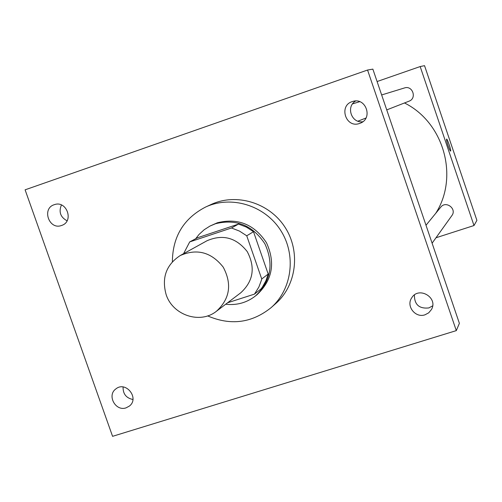 <?xml version="1.0" encoding="UTF-8"?>
<svg xmlns="http://www.w3.org/2000/svg" width="502" height="502" viewBox="0 0 502 502"><rect width="100%" height="100%" fill="white"/><g stroke="black" fill="none" stroke-linecap="round" stroke-linejoin="round"><path stroke-width="0.75" d="M166.124 294.542C161.512 277.763 166.218 264.761 180.243 255.531C197.041 248.283 211.38 252.167 223.246 267.177C232.169 284.101 229.916 298.778 216.494 311.215C200.179 324.455 172.675 315.25 166.124 294.542M180.243 255.531L206.968 240.765C222.719 233.963 236.135 237.565 247.21 251.571C255.537 267.371 253.403 281.095 240.809 292.748L216.494 311.215M227.607 302.775L254.483 294.116L258.9 286.968L261.435 280.166L261.737 278.986L246.739 235.789L239.485 231.089L231.491 227.983L189.712 241.908L183.581 253.686M231.491 227.983L238.55 224.068L197.568 237.741L189.712 241.908M238.55 224.068L246.394 227.111L253.504 231.717L246.739 235.789M254.483 294.116L261.065 288.882L262.452 286.981L265.897 280.794L268.187 274.048L253.504 231.717M225.68 304.237C236.781 305.498 246.708 302.744 255.449 295.967C270.892 281.34 274.036 263.952 264.893 243.809C252.688 225.316 236.222 218.627 215.49 223.729L209.949 226.076L204.132 229.772L199.062 234.428L195.642 238.764M209.949 226.076L217.322 222.781C237.954 217.699 254.345 224.356 266.48 242.748C275.585 262.797 272.448 280.097 257.08 294.661L255.449 295.967M268.187 274.048L261.737 278.986M172.374 261.749C172.625 236.674 183.676 218.445 205.513 207.081C231.045 195.134 264.416 205.192 280.398 229.966C296.588 254.608 292.277 289.196 271.024 307.713C251.791 323.081 230.656 325.804 207.621 315.89M205.513 207.081L211.072 204.515C236.247 192.737 269.141 202.639 284.885 227.048C300.836 251.32 296.575 285.406 275.617 303.666L271.024 307.713M425.006 314.804C415.411 318.293 405.836 306.063 411.715 297.843C418.718 285.895 438.553 297.705 431.4 309.596L428.721 312.815L425.006 314.804M126.102 407.844C115.56 411.709 106.669 395.231 115.887 388.906C125.858 380.616 139.738 398.262 129.384 406.074L126.102 407.844M61.558 225.473C49.008 230.324 41.421 208.324 54.392 204.659C66.684 200.091 74.252 221.388 61.771 225.398L61.558 225.473M359.645 123.417C345.721 128.75 338.235 105.213 352.68 101.473C365.87 96.949 373.344 118.547 360.216 123.21L359.645 123.417M367.558 70.035L25.1 189.825L112.573 436.332L456.299 330.617L367.558 70.035L372.861 69.125L459.386 323.344L456.299 330.617M61.426 204.979C58.558 211.907 60.435 217.184 67.061 220.811M123.084 386.979C122.902 393.894 126.178 398.067 132.923 399.492M414.407 294.981C414.37 304.607 419.183 308.925 428.846 307.939L432.63 305.856M355.636 101.015C345.652 106.6 351.544 123.58 362.814 121.729M404.48 102.96C443.856 122.406 459.104 176.767 435.774 213.268M381.652 94.953L404.455 87.957C412.594 85.089 417.162 98.392 409.004 101.197L386.741 109.9M426.003 225.26L440.737 207.182C445.883 200.298 457.146 208.832 451.856 215.615L432.103 243.194M435.987 237.772L473.995 225.536L420.174 66.559L377.084 81.537M473.995 225.536L476.9 220.384L424.541 65.668L420.174 66.559M448.041 145.555C446.811 141.777 446.322 139.612 446.585 139.067C447.301 138.458 451.511 151.046 450.614 151.102C450.131 150.926 449.271 149.075 448.041 145.555M446.585 139.06C447.32 138.527 451.505 151.052 450.608 151.108L450.614 151.102M359.702 101.686L352.561 103.876M365.952 118.033L357.913 121.177"/></g></svg>
